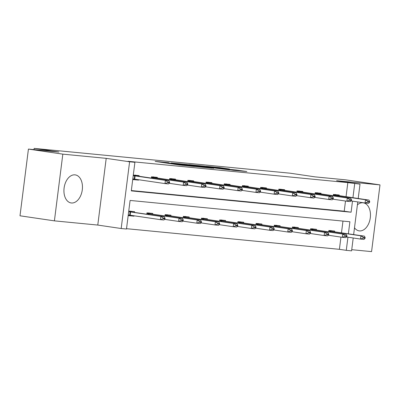 <?xml version="1.0" encoding="UTF-8"?>
<svg xmlns="http://www.w3.org/2000/svg" width="400" height="400" viewBox="0 0 400 400"><rect width="100%" height="100%" fill="white"/><g stroke="black" fill="none" stroke-linecap="round" stroke-linejoin="round"><path stroke-width="0.6" d="M168.87 162.72L155.165 161.41L179.48 164.995L194.43 166.5L170.125 163.21L166.095 162.55L168.87 162.72M357.4 204.86A14.18 9.13 -81.6 0 1 362.985 202.78A14.18 9.13 -81.6 0 1 363.275 202.815A14.18 9.13 -81.6 0 1 370.275 217.95A14.18 9.13 -81.6 0 1 359.435 230.905A14.18 9.13 -81.6 0 1 359.145 230.87A14.18 9.13 -81.6 0 1 354.5 227.805M71.415 202.98A14.18 9.13 -81.6 0 1 71.125 202.945A14.18 9.13 -81.6 0 1 64.125 187.81A14.18 9.13 -81.6 0 1 74.97 174.85A14.18 9.13 -81.6 0 1 75.26 174.885A14.18 9.13 -81.6 0 1 82.26 190.025A14.18 9.13 -81.6 0 1 71.415 202.98M54.405 220.86L20 215.795L28.43 149.08L62.83 154.145L54.405 220.86L97.78 225.065L121.175 228.515L129.6 161.795L134.91 162.31L131.295 190.89L351.1 212.205L352.495 201.145M351.735 249.69L371.57 251.615L380 184.895L336.62 180.69L360.015 184.135L358.2 198.505M28.43 149.08L58.92 152.035L34.15 148.385L290.335 173.225L315.105 176.875L345.595 179.83L380 184.895M229.55 169.035L220.03 167.635L206.105 166.3L233.535 170.305L246.835 171.525L236.1 170L229.9 169.415L236.29 170.43L233.535 170.19L210.81 166.875L229.55 169.035M97.78 225.065L106.21 158.35L62.83 154.145M106.21 158.35L129.6 161.795M346.05 196.715L347.83 182.61L128.025 161.295L134.91 162.31M347.83 182.61L360.015 184.135M186.93 164.49L171.135 162.96L195.445 166.54L211.865 168.185L186.93 164.49L186.875 164.89M188.725 164.6L204.725 166.215L229.665 169.91L208.615 167.255L204.36 166.855L213.65 168.325L188.72 164.655M34.15 148.385L33.995 149.615M316.405 229.995L316.495 229.31L310.665 228.745L310.5 230.045M280.025 226.47L280.115 225.78L274.285 225.215L274.12 226.515M243.645 222.94L243.73 222.255L237.9 221.69L237.735 222.99M207.265 219.415L207.35 218.725L201.52 218.16L201.355 219.46M170.88 215.885L170.97 215.2L165.14 214.635L164.975 215.935M134.5 212.36L134.59 211.67L128.76 211.105L128.19 215.615L134.02 216.18L128.21 215.425M134.07 215.78L134.02 216.18M126.525 228.685L339.4 249.325L340.945 237.095M341.49 232.775L342.97 221.09M152.69 214.125L152.78 213.435L146.95 212.87L146.785 214.17M189.075 217.65L189.16 216.96L183.33 216.395L183.165 217.695M225.455 221.18L225.54 220.49L219.71 219.925L219.545 221.225M261.835 224.705L261.92 224.015L256.09 223.45L255.93 224.75M298.215 228.235L298.305 227.545L292.475 226.98L292.31 228.28M334.6 231.76L334.685 231.07L328.855 230.505L328.69 231.805M348.375 233.79L349.895 221.76L130.09 200.445L126.48 229.025L121.175 228.515M353.215 237.985L351.59 250.855L346.28 250.34L347.94 237.21M339.4 249.325L346.28 250.34M357.77 201.92L353.645 234.565M352.93 197.725L354.71 183.62M131.34 190.55L344.22 211.19L345.505 201.03M344.22 211.19L351.1 212.205M333.245 195.745L333.41 194.445L339.24 195.01L339.155 195.7M315.055 193.98L315.22 192.68L321.05 193.245L320.965 193.935M296.865 192.215L297.03 190.915L302.86 191.48L302.77 192.17M278.675 190.45L278.84 189.155L284.67 189.72L284.58 190.405M260.485 188.69L260.65 187.39L266.48 187.955L266.39 188.645M242.295 186.925L242.455 185.625L248.29 186.19L248.2 186.88M224.105 185.16L224.265 183.86L230.095 184.425L230.01 185.115M205.91 183.395L206.075 182.1L211.905 182.665L211.82 183.35M187.72 181.635L187.885 180.335L193.715 180.9L193.63 181.59M169.53 179.87L169.695 178.57L175.525 179.135L175.44 179.825M151.34 178.105L151.505 176.805L157.335 177.37L157.25 178.06M138.625 179.715L138.575 180.115L132.745 179.55L133.315 175.045L139.145 175.61L139.055 176.295M138.575 180.115L132.77 179.36M174.075 163.275L200.31 166.935L174.075 163.275M200.88 166.055L193.08 165.16L202.89 166.605L207.145 167L200.88 166.055M128.275 214.94L160.425 219.66L160.835 216.415L164.33 216.755L128.695 211.6M130.52 215.255L130.195 215.615M130.765 211.11L131.445 211.865M163.26 218.655L165.005 218.825L165.075 218.285L163.325 218.115L163.26 218.655L160.425 219.66L163.92 220L165.005 218.825M128.685 211.695L160.835 216.415L163.325 218.115M164.33 216.755L165.075 218.285M169.565 182.76L169.63 182.22L167.885 182.05L167.815 182.595L169.565 182.76L168.48 183.935L164.98 183.595L132.83 178.88M167.815 182.595L164.98 183.595L165.39 180.35L133.24 175.635M135.32 175.045L136.005 175.8L168.89 180.69L165.39 180.35L167.885 182.05M135.08 179.195L134.75 179.55M169.63 182.22L168.89 180.69M164.525 219.35L178.615 221.425L179.025 218.18L182.525 218.515L146.885 213.365M148.955 212.87L149.64 213.63M181.45 220.42L183.2 220.59L183.265 220.05L181.515 219.88L181.45 220.42L178.615 221.425L182.115 221.765L183.2 220.59M146.875 213.46L179.025 218.18L181.515 219.88M182.525 218.515L183.265 220.05M182.715 221.11L196.805 223.19L197.215 219.94L200.715 220.28L165.075 215.125M167.145 214.635L167.83 215.395M199.64 222.185L201.39 222.355L201.455 221.81L199.71 221.645L199.64 222.185L196.805 223.19L200.305 223.525L201.39 222.355M165.065 215.225L197.215 219.94L199.71 221.645M200.715 220.28L201.455 221.81M187.755 184.525L187.82 183.985L186.075 183.815L186.005 184.355L187.755 184.525L186.67 185.7L183.17 185.36L183.58 182.115L151.43 177.395M186.005 184.355L183.17 185.36L169.08 183.285M153.51 176.81L154.195 177.565L187.08 182.455L183.58 182.115L186.075 183.815M187.82 183.985L187.08 182.455M205.945 186.29L206.015 185.75L204.265 185.58L204.195 186.12L205.945 186.29L204.86 187.465L201.36 187.125L201.77 183.88L169.62 179.16M204.195 186.12L201.36 187.125L187.27 185.05M171.7 178.57L172.385 179.33L205.27 184.22L201.77 183.88L204.265 185.58M206.015 185.75L205.27 184.22M200.905 222.875L214.995 224.95L215.405 221.705L218.905 222.045L183.265 216.89M185.335 216.4L186.02 217.155M217.83 223.945L219.58 224.115L219.65 223.575L217.9 223.405L217.83 223.945L214.995 224.95L218.495 225.29L219.58 224.115M183.255 216.99L215.405 221.705L217.9 223.405M218.905 222.045L219.65 223.575M224.135 188.055L224.205 187.515L222.455 187.345L222.385 187.885L224.135 188.055L223.05 189.225L219.55 188.89L219.96 185.64L187.81 180.925M222.385 187.885L219.55 188.89L205.46 186.815M189.89 180.335L190.575 181.095L223.46 185.98L219.96 185.64L222.455 187.345M224.205 187.515L223.46 185.98M219.095 224.64L233.185 226.715L233.595 223.47L237.095 223.81L201.46 218.655M203.525 218.165L204.21 218.92M236.02 225.71L237.77 225.88L237.84 225.34L236.09 225.17L236.02 225.71L233.185 226.715L236.685 227.055L237.77 225.88M201.445 218.75L233.595 223.47L236.09 225.17M237.095 223.81L237.84 225.34M242.325 189.815L242.395 189.275L240.645 189.105L240.575 189.65L242.325 189.815L241.24 190.99L237.74 190.65L238.15 187.405L206 182.69M240.575 189.65L237.74 190.65L223.65 188.575M208.08 182.1L208.765 182.855L241.65 187.745L238.15 187.405L240.645 189.105M242.395 189.275L241.65 187.745M237.285 226.405L251.375 228.48L251.785 225.235L255.285 225.57L219.65 220.42M221.715 219.925L222.4 220.685M254.21 227.475L255.96 227.645L256.03 227.105L254.28 226.935L254.21 227.475L251.375 228.48L254.875 228.82L255.96 227.645M219.635 220.515L251.785 225.235L254.28 226.935M255.285 225.57L256.03 227.105M260.515 191.58L260.585 191.04L258.835 190.87L258.765 191.41L260.515 191.58L259.43 192.755L255.935 192.415L256.345 189.17L224.19 184.45M258.765 191.41L255.935 192.415L241.84 190.34M226.27 183.865L226.955 184.62L259.84 189.51L256.345 189.17L258.835 190.87M260.585 191.04L259.84 189.51M255.475 228.165L269.57 230.245L269.98 226.995L273.475 227.335L237.84 222.18M239.905 221.69L240.59 222.45M272.4 229.24L274.15 229.41L274.22 228.865L272.47 228.7L272.4 229.24L269.57 230.245L273.065 230.58L274.15 229.41M237.825 222.28L269.98 226.995L272.47 228.7M273.475 227.335L274.22 228.865M278.705 193.345L278.775 192.805L277.025 192.635L276.96 193.175L278.705 193.345L277.62 194.52L274.125 194.18L274.535 190.935L242.385 186.215M276.96 193.175L274.125 194.18L260.035 192.105M244.46 185.625L245.145 186.385L278.03 191.275L274.535 190.935L277.025 192.635M278.775 192.805L278.03 191.275M273.665 229.93L287.76 232.005L288.17 228.76L291.665 229.1L256.03 223.945M258.095 223.455L258.78 224.21M290.59 231L292.34 231.17L292.41 230.63L290.66 230.46L290.59 231L287.76 232.005L291.255 232.345L292.34 231.17M256.015 224.045L288.17 228.76L290.66 230.46M291.665 229.1L292.41 230.63M296.895 195.11L296.965 194.57L295.215 194.4L295.15 194.94L296.895 195.11L295.81 196.28L292.315 195.945L292.725 192.695L260.575 187.98M295.15 194.94L292.315 195.945L278.225 193.87M262.655 187.39L263.335 188.15L296.22 193.035L292.725 192.695L295.215 194.4M296.965 194.57L296.22 193.035M291.86 231.695L305.95 233.77L306.36 230.525L309.855 230.865L274.22 225.71M276.285 225.22L276.97 225.975M308.785 232.765L310.53 232.935L310.6 232.395L308.85 232.225L308.785 232.765L305.95 233.77L309.445 234.11L310.53 232.935M274.21 225.805L306.36 230.525L308.85 232.225M309.855 230.865L310.6 232.395M315.09 196.87L315.155 196.33L313.405 196.16L313.34 196.705L315.09 196.87L314.005 198.045L310.505 197.705L310.915 194.46L278.765 189.745M313.34 196.705L310.505 197.705L296.415 195.63M280.845 189.155L281.525 189.91L314.415 194.8L310.915 194.46L313.405 196.16M315.155 196.33L314.415 194.8M310.05 233.46L324.14 235.535L324.55 232.29L328.05 232.625L292.41 227.475M294.48 226.98L295.16 227.74M326.975 234.53L328.725 234.7L328.79 234.16L327.04 233.99L326.975 234.53L324.14 235.535L327.635 235.875L328.725 234.7M292.4 227.57L324.55 232.29L327.04 233.99M328.05 232.625L328.79 234.16M333.28 198.635L333.345 198.095L331.6 197.925L331.53 198.465L333.28 198.635L332.195 199.81L328.695 199.47L329.105 196.225L296.955 191.505M331.53 198.465L328.695 199.47L314.605 197.395M299.035 190.92L299.72 191.675L332.605 196.565L329.105 196.225L331.6 197.925M333.345 198.095L332.605 196.565M328.24 235.22L342.33 237.3L342.74 234.05L346.24 234.39L310.6 229.235M312.67 228.745L313.355 229.505M345.165 236.295L346.915 236.465L346.98 235.92L345.235 235.755L345.165 236.295L342.33 237.3L345.83 237.635L346.915 236.465M310.59 229.335L342.74 234.05L345.235 235.755M346.24 234.39L346.98 235.92M351.47 200.4L351.535 199.86L349.79 199.69L349.72 200.23L351.47 200.4L350.385 201.575L346.885 201.235L347.295 197.99L315.145 193.27M349.72 200.23L346.885 201.235L332.795 199.16M317.225 192.68L317.91 193.44L350.795 198.33L347.295 197.99L349.79 199.69M351.535 199.86L350.795 198.33M346.43 236.985L360.52 239.06L360.93 235.815L364.43 236.155L328.79 231M330.86 230.51L331.545 231.265M363.355 238.055L365.105 238.225L365.17 237.685L363.425 237.515L363.355 238.055L360.52 239.06L364.02 239.4L365.105 238.225M328.78 231.1L360.93 235.815L363.425 237.515M364.43 236.155L365.17 237.685M369.66 202.165L369.73 201.625L367.98 201.455L367.91 201.995L369.66 202.165L368.575 203.335L365.075 203L365.485 199.755L333.335 195.035M367.91 201.995L365.075 203L350.985 200.925M335.415 194.445L336.1 195.205L368.985 200.09L365.485 199.755L367.98 201.455M369.73 201.625L368.985 200.09M168.045 163.31L168.1 162.91M170.075 163.61L170.125 163.21M178.035 164.78L178.11 164.2M180.61 165.145L180.66 164.76M182.645 165.37L182.685 165.06M184.39 164.525L184.43 164.18M202.185 166.25L202.23 165.91M204.675 166.615L204.725 166.215M236.055 170.365L236.1 170M238.535 170.785L238.6 170.31M219.985 167.975L220.03 167.635M222.475 168.325L222.525 167.945M130.15 215.2L130.56 211.955M129.68 215.135L130.09 211.89M134.645 175.825L134.235 179.07M135.115 175.89L134.705 179.14M136.005 175.8L133.25 175.535M148.66 214.445L148.75 213.72M148.185 214.375L148.28 213.65M166.85 216.21L166.94 215.485M166.38 216.14L166.47 215.415M152.835 177.59L152.745 178.31M153.305 177.655L153.215 178.38M154.195 177.565L151.44 177.3M171.025 179.355L170.935 180.075M171.495 179.42L171.405 180.145M172.385 179.33L169.635 179.065M185.04 217.975L185.13 217.245M184.57 217.905L184.66 217.18M189.215 181.115L189.125 181.84M189.685 181.185L189.595 181.91M190.575 181.095L187.825 180.825M203.23 219.735L203.32 219.01M202.76 219.665L202.85 218.945M207.405 182.88L207.315 183.605M207.88 182.945L207.785 183.675M208.765 182.855L206.015 182.59M221.42 221.5L221.515 220.775M220.95 221.43L221.04 220.705M225.595 184.645L225.505 185.365M226.07 184.71L225.975 185.435M226.955 184.62L224.205 184.355M239.61 223.265L239.705 222.54M239.14 223.195L239.23 222.47M243.785 186.41L243.695 187.13M244.26 186.475L244.165 187.2M245.145 186.385L242.395 186.12M257.8 225.03L257.895 224.3M257.33 224.96L257.42 224.235M261.98 188.17L261.885 188.895M262.45 188.24L262.36 188.965M263.335 188.15L260.585 187.88M275.995 226.79L276.085 226.065M275.52 226.72L275.615 226M280.17 189.935L280.075 190.66M280.64 190L280.55 190.73M281.525 189.91L278.775 189.645M294.185 228.555L294.275 227.83M293.71 228.485L293.805 227.76M298.36 191.7L298.27 192.42M298.83 191.765L298.74 192.49M299.72 191.675L296.965 191.41M312.375 230.32L312.465 229.595M311.9 230.25L311.995 229.525M316.55 193.465L316.46 194.185M317.02 193.53L316.93 194.255M317.91 193.44L315.155 193.175M330.565 232.085L330.655 231.355M330.095 232.015L330.185 231.29M334.74 195.225L334.65 195.95M335.21 195.295L335.12 196.02M336.1 195.205L333.35 194.935M166.035 163.015L166.095 162.55M178.6 164.865L178.655 164.4"/></g></svg>
